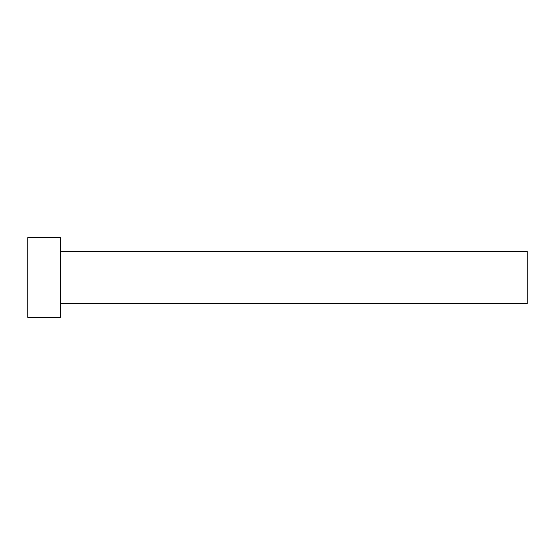 <?xml version="1.0" encoding="UTF-8"?>
<svg xmlns="http://www.w3.org/2000/svg" width="555" height="555" viewBox="0 0 555 555"><rect width="100%" height="100%" fill="white"/><g stroke="black" fill="none" stroke-linecap="round" stroke-linejoin="round"><path stroke-width="0.42" stroke-dasharray="2.77 2.08" d="M527.25 303.724L527.25 251.276M60.217 317.46L60.217 237.54M27.75 317.46L27.75 237.54M60.217 277.5L60.217 251.276L60.217 277.5"/><path stroke-width="0.83" d="M60.217 251.276L527.25 251.276L527.25 303.724L60.217 303.724M60.217 277.5L60.217 317.46L27.75 317.46L27.75 237.54L60.217 237.54L60.217 277.5"/></g></svg>
